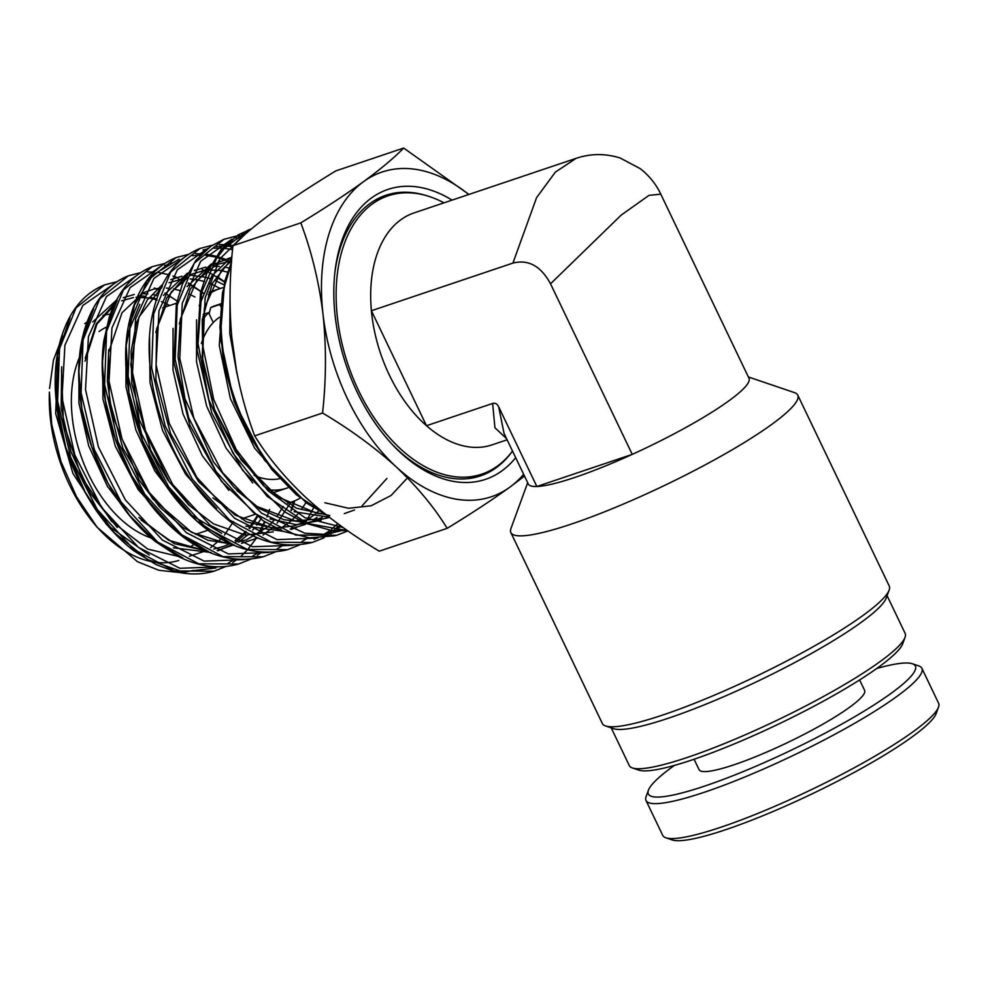 <?xml version="1.0" encoding="UTF-8"?>
<svg xmlns="http://www.w3.org/2000/svg" width="988" height="988" viewBox="0 0 988 988"><rect width="100%" height="100%" fill="white"/><g stroke="black" fill="none" stroke-linecap="round" stroke-linejoin="round"><path stroke-width="1.48" d="M876.751 668.468A148.052 22.242 154.4 0 1 912.356 663.751L918.766 665.924A152.955 22.983 154.4 0 1 921.878 668.308L938.6 703.221A152.955 22.983 154.4 0 1 938.501 707.136L936.192 713.484A148.052 22.242 154.4 0 1 934.203 717.078A148.052 22.242 154.4 0 1 805.035 797.205A148.052 22.242 154.4 0 1 672.248 839.948L665.838 837.775A152.955 22.983 154.4 0 1 662.726 835.391L646.004 800.478A152.955 22.983 154.4 0 1 646.103 796.563L648.424 790.215A148.052 22.242 154.4 0 1 650.4 786.621A148.052 22.242 154.4 0 1 674.409 765.416M938.501 707.136A152.955 22.983 154.4 0 1 936.463 710.854A152.955 22.983 154.4 0 1 803.022 793.623A152.955 22.983 154.4 0 1 665.838 837.775M921.878 668.308A152.955 22.983 154.4 0 1 919.729 675.94A152.955 22.983 154.4 0 1 775.753 763.576A152.955 22.983 154.4 0 1 646.004 800.478M694.082 759.241L699.084 769.689A91.773 13.783 -25.6 0 0 776.939 747.545A91.773 13.783 -25.6 0 0 863.327 694.959A91.773 13.783 -25.6 0 0 864.611 690.377L859.609 679.942M912.356 663.751A148.052 22.242 154.4 0 1 913.295 673.446A148.052 22.242 154.4 0 1 763.761 762.835A148.052 22.242 154.4 0 1 648.424 790.215M468.423 478.575A146.829 91.81 71.4 0 0 470.918 477.809L481.774 474.154A146.829 91.81 -108.6 0 1 358.57 390.532A146.829 91.81 -108.6 0 1 388.074 195.834A146.829 91.81 -108.6 0 1 443.983 202.836M389.396 375.181A122.364 76.508 71.4 0 0 426.495 425.717L371.402 310.738A122.364 76.508 71.4 0 0 389.396 375.181M512.5 451.034A146.829 91.81 -108.6 0 1 481.774 474.154M507.116 439.796L492.073 444.859A122.364 76.508 -108.6 0 1 426.495 425.717L492.642 403.45C495.161 402.721 497.162 403.82 498.656 406.772L504.065 433.423L528.284 483.984A122.364 18.389 -25.6 0 0 536.855 486.504L632.246 454.381A122.364 18.389 -25.6 0 0 729.132 400.646A122.364 18.389 -25.6 0 0 748.978 378.243L660.787 194.167L649.017 195.352L621.156 215.137L550.526 283.815C540.955 266.093 528.419 259.177 512.908 263.092L536.595 197.612L555.33 172.147L576.041 158.376C590.528 153.486 605.199 153.35 620.069 157.969L640.31 168.689C649.351 175.852 656.18 184.348 660.787 194.167M889.138 590.095L886.236 598.036A152.955 22.983 154.4 0 1 861.524 622.119A152.955 22.983 154.4 0 1 721.709 697.577A152.955 22.983 154.4 0 1 613.573 728.675L605.57 725.958A159.068 23.897 -25.6 0 0 718.029 693.625A159.068 23.897 -25.6 0 0 863.438 615.141A159.068 23.897 -25.6 0 0 889.138 590.095A159.068 23.897 -25.6 0 0 889.237 586.02L797.761 395.114A159.068 23.897 154.4 0 1 771.961 424.235A159.068 23.897 154.4 0 1 615.882 507.215A159.068 23.897 154.4 0 1 510.858 532.569A159.068 23.897 154.4 0 1 510.957 528.494L527.678 482.712M905.057 637.309L902.736 643.67A148.052 22.242 154.4 0 1 878.814 666.986A148.052 22.242 154.4 0 1 743.47 740.024A148.052 22.242 154.4 0 1 638.791 770.121L632.394 767.96A152.955 22.983 -25.6 0 0 740.531 736.85A152.955 22.983 -25.6 0 0 880.345 661.404A152.955 22.983 -25.6 0 0 905.057 637.309A152.955 22.983 -25.6 0 0 905.144 633.394L887.088 595.702M748.373 376.971L794.525 392.631A159.068 23.897 154.4 0 1 797.761 395.114M498.656 406.772L536.855 486.504A122.364 18.389 -25.6 0 0 632.246 454.381L550.526 283.815M288.101 487.689A97.886 61.207 -108.6 0 1 286.965 488.097A97.886 61.207 -108.6 0 1 268.366 489.715M271.935 492.629A97.886 61.207 71.4 0 0 277.912 491.135L286.965 488.097M203.195 314.468L208.554 312.665L213.297 322.545M202.379 320.285A97.886 61.207 -108.6 0 1 208.554 312.665M506.535 438.586L494.926 427.767L492.642 403.45M611.226 727.884L629.282 765.577A152.955 22.983 -25.6 0 0 632.394 767.96M576.041 158.376L413.984 212.939A122.364 76.508 -108.6 0 0 371.402 310.738L512.908 263.092M510.858 532.569L602.334 723.488A159.068 23.897 -25.6 0 0 605.57 725.958M388.074 195.834L377.218 199.49A146.829 91.81 71.4 0 0 374.761 200.379M221.324 303.625L215.446 305.601A97.886 61.207 71.4 0 0 210.74 307.54L219.793 304.489A97.886 61.207 -108.6 0 1 221.287 303.798M219.793 304.489L220.793 306.576M210.74 307.54L209.073 313.739M515.674 457.679A152.955 95.626 -108.6 0 1 502.077 470.745A152.955 95.626 -108.6 0 1 393.335 445.576A152.955 95.626 -108.6 0 1 334.92 272.083A152.955 95.626 -108.6 0 1 371.402 198.02A152.955 95.626 -108.6 0 1 452.072 200.107M425.914 195.488A148.052 92.576 71.4 0 0 385.876 195.291A148.052 92.576 71.4 0 0 369.87 203.602A148.052 92.576 71.4 0 0 334.747 273.701M392.211 444.39A148.052 92.576 71.4 0 0 480.353 475.92A148.052 92.576 71.4 0 0 496.359 467.608A148.052 92.576 71.4 0 0 512.117 451.541M151.016 537.904A112.57 70.383 -108.6 0 1 79.361 357.57M300.957 497.619A112.57 70.383 -108.6 0 1 291.658 502.003A112.57 70.383 -108.6 0 1 287.619 503.151M219.422 317.296A86.87 54.315 71.4 0 0 218.62 317.864A86.87 54.315 71.4 0 0 201.354 343.54M254.114 475.339A86.87 54.315 71.4 0 0 279.443 478.735M472.956 477.871A148.052 92.576 71.4 0 0 476.747 475.846M178.803 560.455A131.972 82.51 -108.6 0 1 95.206 524.863M97.096 527.209L93.378 522.689A131.972 82.51 -108.6 0 1 49.4 392.075L51.722 424.457L60.91 461.445L76.422 496.569L97.096 527.209L137.406 561.653L158.895 570.286L179.853 572.558M62.676 336.044L53.488 360.003L49.548 388.457M184.929 572.114L193.697 570.36M468.942 194.438L403.672 148.052C394.237 157.734 380.874 168.936 363.559 181.644C345.849 194.414 324.941 208.159 300.809 222.868C311.603 251.471 319.001 281.889 323.002 314.122C326.398 346.64 326.25 379.602 322.557 413.009C350.147 429.397 374.687 447.342 396.176 466.855C417.109 486.627 434.115 507.116 447.169 528.333C471.288 513.624 492.209 499.879 509.919 487.121L524.492 476.068M447.169 528.333L379.293 551.181C351.703 534.792 327.164 516.848 305.675 497.322C284.729 477.562 267.736 457.074 254.682 435.856C243.888 407.254 236.49 376.836 232.501 344.59C229.093 312.072 229.241 279.122 232.946 245.716C242.542 235.897 255.917 224.696 273.059 212.124C291.04 199.168 311.949 185.435 335.809 170.899L403.672 148.052M322.557 413.009L254.682 435.856M300.809 222.868L232.946 245.716M231.353 264.142L226.166 279.728C221.608 297.264 220.126 316.629 221.732 337.834C223.424 359.064 228.092 380.318 235.762 401.597C243.505 422.864 253.62 442.328 266.13 460C278.69 477.612 292.621 491.913 307.923 502.917L322.854 512.167M231.624 336.105L236.984 373.909L229.809 333.66L230.043 296.042M116.782 281.79L104.506 284.915L76.051 307.873L59.527 348.641L57.6 401.153L70.766 457.592L97.33 509.561L133.602 549.34L174.456 570.965L214.1 571.175L226.005 566.445M140.926 272.565L128.366 275.813L99.714 298.907L83.066 339.946L81.102 392.816L94.354 449.639L121.092 501.978L157.598 542.017L198.724 563.79L238.614 564L250.643 559.208M164.626 263.463L152.251 266.686L123.389 289.941L106.605 331.252L104.617 384.468L117.943 441.685L144.841 494.383L181.594 534.706L222.979 556.615L263.154 556.812L275.034 552.107M188.646 254.324L176.123 257.572L147.051 280.963L130.144 322.557L128.131 376.132L141.531 433.732L168.602 486.788L205.59 527.382L247.247 549.452L287.681 549.637L299.562 544.931M212.494 245.197L199.996 248.457L170.714 272.009L153.683 313.863L151.633 367.808L165.119 425.791L192.364 479.205L229.587 520.071L271.515 542.276L312.208 542.461L324.089 537.768M236.206 236.095L223.868 239.343L194.377 263.043L177.223 305.193L175.148 359.484L188.708 417.862L216.137 471.622L253.595 512.76L295.795 535.101L336.735 535.286L347.949 530.927M251.298 229.006L247.716 230.241L219.077 252.656L201.676 292.275L198.032 343.688L208.888 399.881L232.933 453.183L267.143 496.322L307.083 523.393L347.554 530.642M191.4 546.203A124.809 78.04 71.4 0 0 193.759 544.388M110.273 314.209A124.809 78.04 71.4 0 0 102.962 315.32M87.043 322.088A124.809 78.04 71.4 0 0 84.77 323.656M468.732 194.5A171.307 107.112 71.4 0 0 363.559 181.644A171.307 107.112 71.4 0 0 323.002 314.122A171.307 107.112 71.4 0 0 396.176 466.855A171.307 107.112 71.4 0 0 509.919 487.121A171.307 107.112 71.4 0 0 523.64 474.289M383.048 197.526A148.052 92.576 71.4 0 0 378.799 198.205M208.209 294.548A112.57 70.383 -108.6 0 1 219.818 288.632A112.57 70.383 -108.6 0 1 224.387 287.36M99.047 331.511A112.57 70.383 -108.6 0 1 106.432 327.127M70.037 317.778L57.588 354.433L56.069 399.399L65.813 447.65L85.87 493.753L114.163 532.532L147.694 559.603L182.879 571.891L215.927 567.989M93.662 308.874L82.893 337.106L78.842 371.179L81.868 408.711L91.847 447.058L108.149 483.54L129.724 515.588L155.141 540.955L182.694 557.862M117.288 299.982L106.432 328.411L102.357 362.72L105.395 400.498L115.435 439.104L131.849 475.833L153.548 508.104L179.137 533.631L206.875 550.649M179.137 259.152L152.868 274.96L134.516 304.823L126.205 345.504L128.971 392.557L142.667 440.883L165.959 485.194L196.464 520.676L231.056 543.437M232.563 249.606L223.659 248.247M222.288 248.149L213.939 248.173M207.011 249.1L203.034 250.026M314.061 539.263L316.95 538.052M323.706 534.582L330.128 530.297M331.523 529.222L337.797 523.677M246.358 233.217L227.005 245.024L211.691 264.512M231.414 263.339L222.485 292.843L219.916 327.275L223.943 364.486L234.366 402.128L250.619 437.857L271.725 469.436L296.474 494.877L323.36 512.587M61.713 366.758L61.145 408.032L71.05 451.973L90.439 493.42L117.214 527.456M157.784 295.634L152.782 294.548M147.854 293.893L141.494 293.708M134.22 294.449L123.315 297.759M116.559 301.389L96.355 323.78L85.24 358.15M141.111 520.046L174.333 543.672L208.369 551.329M217.175 550.464L234.033 544.783M238.614 542.165L249.038 533.915M252.656 530.124L253.755 528.876M256.732 525.134L261.24 518.478M108.754 349.567L107.346 381.121L112.187 414.96L139.197 480.217L159.661 507.116L183.101 527.604L207.974 540.251L232.662 544.178M241.517 543.314L257.757 538.015M263.043 535.064L273.503 526.851M277.134 523.084L290.756 502.312M224.832 285.236L214.643 280.259M210.111 278.604L206.047 277.406M205.232 277.196L191.857 275.417M181.928 276.22L170.726 279.678M162.785 284.136L147.175 300.13L136.356 323.15L131.071 351.654L131.762 383.752L150.732 450.195L167.923 480.156L188.93 505.239M229.784 268.18L224.325 267.044M219.361 266.439L213.173 266.303M205.788 267.093L194.426 270.638M186.46 275.133L166.7 298.043L155.795 332.413M212.852 497.841L246.63 521.948L281.247 529.877M290.2 529.037L305.477 524.319M312.998 520.157L317.024 517.317M321.149 513.896L322.409 512.723M229.636 257.979L211.247 265.389M210.135 266.143L190.264 289.237L179.31 323.854M236.762 490.443L259.77 508.734L283.815 519.688L307.503 522.652L329.449 517.391M231.772 258.621L212.297 283.457L202.219 319.803L202.861 363.411L214.322 409.168L235.428 451.726L263.882 486.096L296.561 508.252L329.831 515.563M344.306 513.612L354.507 509.981M362.09 505.807L386.913 478.439M324.854 502.769L348.628 508.277L371.13 505.782L391.125 495.457L407.476 477.859M58.02 357.73L55.661 413.478L72.927 473.487L106.457 524.455L149.287 555.034M156.586 299.031L150.411 297.252M145.681 296.326L138.653 295.684M124.352 297.314L123.414 297.573M116.461 300.179L92.699 321.977M78.991 362.596L78.916 403.067L88.722 445.921L107.47 486.417L133.257 520.071M173.419 547.809L211.024 552.49M218.138 550.822L232.044 544.573M235.477 542.301L243.147 535.904M244.122 534.928L246.42 532.495M249.766 528.518L252.693 524.542M253.126 523.924L257.88 516.057M102.505 354.025L102.962 398.979L115.324 446.255L138.147 489.566L168.639 523.146M139.876 304.267L128.613 331.746M126.032 345.467L125.958 386.53L135.887 430.002L154.881 471.066L181.014 505.201M192.623 515.81L221.683 533.359M196.019 269.946L194.587 270.354M187.547 273.071L163.465 295.424M149.546 336.92L150.015 382.541L162.551 430.484L185.695 474.413L216.594 508.474M245.814 526.135L282.939 531.235M291.262 529.42L296.462 527.629M219.904 260.82L218.311 261.277M211.234 264.043L187.053 286.582M173.061 328.387L172.999 370.055L183.076 414.12L202.33 455.752L228.808 490.369M269.959 518.91L296.351 524.69L321.001 520.454M231.945 256.584L211.889 275.813L199.206 305.749M196.575 319.865L196.526 361.818L206.677 406.204L226.054 448.12L252.718 482.959M294.115 511.698L329.239 517.23M222.732 297.092L219.274 345.528L230.402 398.646L254.645 448.194L288.521 486.466M177.062 300.982L164.984 293.103M159.858 290.423L154.35 287.977M112.756 284.705L82.844 305.465L64.912 345.257L61.997 397.818L74.816 454.9L101.616 507.523L138.481 547.426L179.902 568.298L219.694 566.791M228.302 563.049L235.045 558.998M255.534 538.028L256.04 537.287M258.646 533.137L264.525 521.701M203.997 293.955L201.688 292.189M200.786 291.522L188.239 283.482M183.644 281.123L178.297 278.777M136.579 275.603L106.482 296.536L88.438 336.599L85.511 389.507L98.405 446.947L125.365 499.916L162.44 540.09L204.121 561.11L244.147 559.64M252.817 555.886L259.288 552.033M290.966 510.376L294.288 501.027M225.412 282.716L212.741 274.553M212.025 274.158L208.11 272.157M207.431 271.836L202.244 269.576M168.516 264.809L164.712 265.439M160.389 266.501L130.107 287.607L111.965 327.954L109.026 381.207L122.006 439.018L149.114 492.32L186.411 532.742L228.339 553.935L268.625 552.477M277.344 548.711L283.778 544.894M305.49 522.627L314.036 507.042M231.464 262.66L216.298 257.201M215.483 257.004L205.714 255.41M200.774 255.176L192.376 255.682M184.509 257.312L153.93 278.443L135.566 318.988L132.516 372.6L145.508 430.83L172.764 484.565L210.296 525.344L252.52 546.735L293.09 545.314M301.859 541.548L308.281 537.744M232.847 246.63L225.882 246.049M224.239 246.024L216.224 246.555M208.011 248.309L177.346 269.798L158.994 310.763L156.079 364.782L169.269 423.383L196.797 477.365L234.613 518.268L277.097 539.633L317.864 538.052M326.373 534.372L332.771 530.605M334.487 529.432L339.884 525.196M241.862 237.219L236.28 238.096M231.822 239.207L200.675 261.264L182.274 303.304L179.791 358.582L193.883 418.22L222.584 472.672L261.561 513.192L304.897 533.236L326.114 534.397L345.936 529.519M244.777 234.613L219.707 258.967L205.133 297.981L202.985 346.837L213.729 399.51L236.206 449.478L267.847 490.591L304.934 517.737L343.12 527.53M291.658 502.003L287.854 503.287M255.435 514.205L241.64 518.848M208.826 529.889L195.488 534.385M116.905 281.704L104.506 284.915C83.35 293.473 68.691 311.85 60.515 340.07C56.365 354.988 54.624 371.402 55.316 389.334C57.502 432.324 70.938 472.4 95.626 509.586C107 526.184 119.721 539.905 133.812 550.773L156.178 564.667L174.209 571.299C188.152 574.868 201.453 574.831 214.1 571.175M128.366 275.813C107.976 284.001 93.527 301.402 85.042 328.004C80.423 342.984 78.324 359.62 78.731 377.91C80.213 420.32 92.872 460.334 116.695 497.977C128.07 515.39 140.926 529.877 155.277 541.461L177.593 556.096C198.86 566.84 219.2 569.471 238.614 564M152.251 266.686C132.281 274.664 117.955 291.497 109.26 317.16L103.839 340.749C100.047 368.536 102.826 398.065 112.15 429.323C121.783 460.581 136.406 487.924 156.042 511.352C190.684 550.551 226.388 565.704 263.141 556.812M176.123 257.572C150.559 268.18 134.467 291.954 127.86 328.868C118.177 385.74 141.272 459.136 178.964 502.793C214.038 543.029 250.26 558.64 287.669 549.637M199.996 248.457C175.049 258.745 159.031 281.629 151.93 317.136C141.222 371.686 162.032 445.786 200.379 492.357C236.169 534.953 273.441 551.662 312.196 542.461M223.868 239.343L210.876 246.21L195.994 260.227L182.397 284.112L176.333 304.156L174.012 362.769L189.881 425.322L221.411 481.304L262.993 520.713L283.087 531.285L309.516 537.867L334.969 535.768M251.31 228.994L238.269 234.811L221.151 249.458L207.06 272.676L200.49 292.757L197.094 350.172L211.84 413.194L242.628 470.325L284.618 511.821L304.576 522.948L331.301 530.445L347.615 530.692M231.525 261.857L224.671 281.457L220.275 337.859L234.094 401.622L264.413 460.013L306.527 503.053L325.385 514.205M325.225 514.081L317.506 513.513L277.752 496.964L241.319 460.149L214.532 409.501L202.182 356.656L204.405 308.046L221.547 270.169L231.612 260.634M322.174 517.551L317.481 519.095L295.227 520.911L257.078 506.523L234.02 487.38L213.457 461.828L184.892 398.522L178.062 357.039L180.396 319.038L196.624 280.703L216.397 264.698L231.6 260.783M319.359 510.253L316.172 513.315M315.135 514.242L305.366 521.133M302.353 522.701L294.103 525.937L273.293 528.271L235.292 515.23L198.699 481.798L170.628 433.72L155.894 379.688L156.61 329.053L171.381 291.806L191.573 274.256L204.948 270.218M207.542 269.922L220.176 270.428M221.201 270.601L228.339 272.317M306.404 501.805L301.426 509.499M298.462 513.315L290.978 521.059L280.839 528.296M273.231 531.865L245.333 535.088L213.519 523.862L190.264 506.189L169.232 481.786L139.234 419.739L130.774 364.226L138.987 316.975L162.489 286.31M169.034 282.753L181.125 279.332M183.682 279.048L185.411 278.937M190.165 278.937L196.365 279.604M197.365 279.777L204.627 281.568M208.851 283.037L211.914 284.285M212.408 284.507L220.213 288.496M283.124 506.486L276.887 516.563M273.935 520.392L268.193 526.592L246.642 539.781L238.059 541.93M229.512 542.708L223.547 542.511L191.734 532.421L152.695 498.841L122.944 448.354L109.298 399.313L108.544 352.654L121.993 312.788L143.05 292.88L154.103 288.99L161.699 288.064M166.441 288.088L168.602 288.249M173.53 288.953L180.903 290.818M188.609 293.782L194.957 297.005M257.374 515.674L248.951 528.037M245.987 531.383L235.07 540.621M230.661 543.252L223.486 546.475L213.717 549.069M205.22 549.859L201.861 549.822L168.701 540.251L138.876 517.49M85.03 361.2L96.972 323.99L115.164 304.304M121.648 300.834L133.479 297.561M135.974 297.302L148.719 297.944M149.707 298.129L157.191 300.068M161.415 301.599L164.317 302.847M164.798 303.057L169.689 305.514M233.39 521.627L224.474 535.064M221.534 538.411L210.642 547.71M204.417 551.316L189.387 556.219M180.94 557.01L147.768 549.093L111.372 521.121L81.782 477.513L63.43 422.79L61.515 369.784M232.785 562.493L237.342 559.233M241.257 555.972L247.395 549.871M248.124 549.069L256.003 538.695M259.251 533.409L262.339 527.617M262.771 526.74L264.957 521.96M266.97 516.983L268.23 513.488M268.415 512.945L269.563 509.45M203.195 292.917L188.424 283.013M184.546 280.938L182.521 279.937M176.79 277.43L172.937 276.01M168.874 274.726L159.093 272.626M154.387 272.12L147.731 271.984M257.337 555.318L261.857 552.094M291.374 510.549L292.868 506.511M293.066 505.967L294.72 500.842M225.499 282.346L216.94 276.479M171.616 262.845L169.146 262.969M231.513 262.03L230.439 261.511M224.856 259.103L216.854 256.411M216.026 256.188L206.801 254.311M202.058 253.83L195.513 253.706M233.131 245.53L227.265 244.777M225.585 244.654L219.398 244.579M330.98 533.779L335.191 530.815M336.859 529.506L340.959 525.974M243.863 235.428L236.354 236.083M219.818 288.632L209.048 292.263M176.543 303.205L162.687 307.873"/></g></svg>
